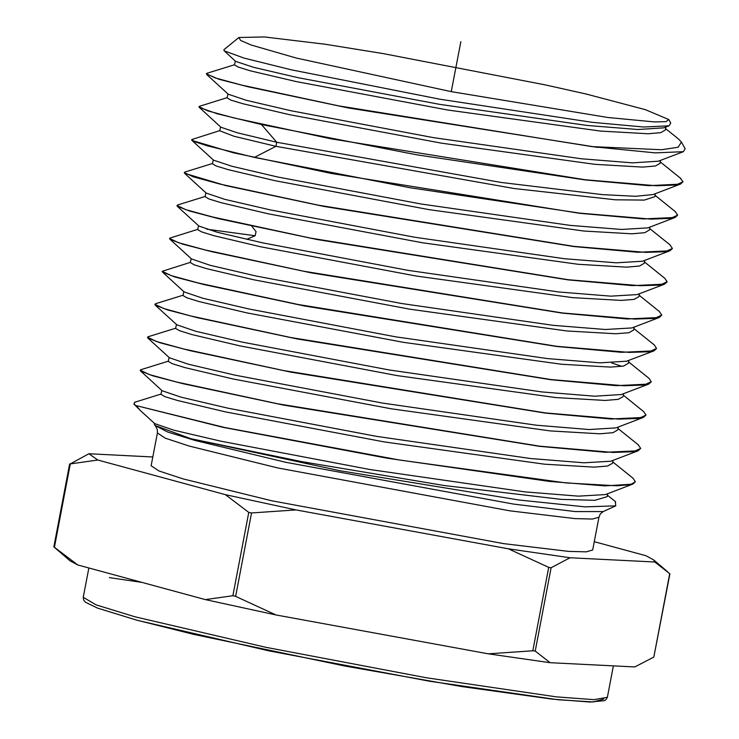 <?xml version="1.0" encoding="UTF-8"?>
<svg xmlns="http://www.w3.org/2000/svg" width="739" height="739" viewBox="0 0 739 739"><rect width="100%" height="100%" fill="white"/><g stroke="black" fill="none" stroke-linecap="round" stroke-linejoin="round"><path stroke-width="1.11" d="M488.34 653.784L550.056 662.735L634.847 666.994L653.83 657.054L669.94 573.87L654.865 562.046L570.083 557.788L551.1 567.728L535.193 651.105L532.782 650.754L488.34 653.784L275.961 614.903L205.359 599.643L77.771 565.012L69.974 560.809L53.818 546.878L77.771 565.012M550.056 662.735L535.193 651.105M275.961 614.903L235.639 596.364L232.887 595.763L205.359 599.643M654.865 562.046L653.775 559.94L645.978 555.737L594.239 541.696M551.1 567.728L548.689 567.376L508.367 548.837L570.083 557.788M251.546 512.986L248.784 512.386L225.386 494.696L295.988 509.956L251.546 512.986L235.639 596.364M70.27 463.944L88.902 453.764L97.788 460.074L70.27 463.944L54.372 547.322M295.988 509.956L508.367 548.837M97.788 460.074L225.386 494.696M152.797 456.97L88.902 453.764M503.638 543.655L568.605 551.359L586.276 551.848L592.65 550.019L598.913 517.217L592.53 519.046L574.859 518.556L509.892 510.861L277.91 467.944L189.258 446.107L165.157 438.135L157.37 432.989L151.116 465.792L158.903 470.937L182.995 478.909L271.647 500.737L503.638 543.655M154.636 423.567L154.811 425.415L190.773 438.707L339.995 470.771L519.184 499.998L585.029 506.871L615.781 505.892L615.319 501.559M136.281 405.6L224.785 427.53L399.614 460.074L566.148 482.955L616.862 485.819L630.422 484.655L635.392 481.763L632.806 484.137L604.973 485.846L549.761 481.459L387.097 458.171L222.975 427.318L136.281 405.6L140.253 410.413M135.08 402.118L133.842 403.956L135.126 404.917M617.804 429.913L612.991 432.703L599.754 433.793L550.352 430.902L390.996 408.778L232.803 378.95L184.713 367.542L172.252 363.699L168.252 361.371L169.12 357.491M612.954 460.379L612.511 463.288L607.569 466.069L594.184 467.131L544.412 464.184L384.271 441.904L225.524 411.937L177.332 400.483L164.871 396.631L160.908 394.303M607.236 496.571L595.006 500.266L561.197 499.407L444.194 485.523L302.112 461.718L190.773 438.707M638.237 444.841L640.676 448.434L633.295 451.751L613.268 452.425L539.673 446.199L277.698 403.808L176.824 382.063L149.37 374.544L140.179 370.156L141.315 369.537M635.392 481.763L632.824 478.068M642.57 417.747L616.021 427.89L589.242 429.498L536.302 425.239L382.756 403.143L234.928 375.107L188.417 364.198L169.434 357.778L147.911 338.092M610.756 461.21L583.949 462.836L530.824 458.568L376.641 436.37L228.055 408.187L181.258 397.203L162.09 390.728M631.947 484.424L605.444 494.548L578.461 496.165L525.059 491.86L370.1 469.524L220.859 441.192L173.896 430.153L154.728 423.659M140.179 370.156L140.493 370.978L152.945 375.837L182.699 383.661L283.896 405.194L539.646 446.365L605.407 452.314L638.117 450.79L640.676 448.434M147.532 337.215L147.828 338.019L160.437 342.933L190.015 350.692L291.074 372.17L545.345 413.064L610.83 418.976L643.383 417.47L645.96 415.106L638.57 418.422L618.534 419.087L545.373 412.898L283.425 370.507L183.725 348.984L156.492 341.52L147.532 337.215L148.373 336.67M680.037 177.859L682.975 181.803L675.917 185.036L656.5 185.738L585.297 179.799L330.61 138.738L234.106 118L207.751 110.813L199.013 106.665L200.149 106.074M199.013 106.665L199.29 107.441L217.395 113.843L261.421 124.54L416.796 154.784L585.27 179.965L648.787 185.637L680.453 184.122L682.975 181.803M191.66 139.606L191.946 140.382L233.034 152.659L331.552 173.517L579.57 213.257L643.457 218.975L675.15 217.46L677.681 215.132L670.522 218.384L651.022 219.067L579.598 213.091L410.404 187.798L254.364 157.407L207.456 145.897L195.456 142.017L191.66 139.606L219.788 130.591M675.03 211.391L677.681 215.132M669.959 244.877L672.398 248.461L665.192 251.722L645.701 252.405L573.889 246.392L318.306 205.193L219.991 184.066L193.258 176.778L184.307 172.538L184.99 172.048L212.435 163.522M184.307 172.538L184.593 173.323L225.663 185.618L324.033 206.477L573.861 246.558L637.877 252.304L669.857 250.798L672.388 248.544M664.74 278.261L667.114 281.79L659.982 285.042L640.325 285.744L568.189 279.693L310.722 238.134L212.62 217.017L185.812 209.7L176.954 205.479L177.739 204.952M176.954 205.479L177.24 206.264L189.47 211.012L218.458 218.615L317.114 239.547L568.162 279.859L632.473 285.642L664.564 284.127L667.086 281.956M169.591 238.411L169.887 239.205L182.339 244.027L211.511 251.676L311.313 272.839L562.453 313.16L627.134 318.98L659.262 317.465L661.821 315.119L654.551 318.398L634.783 319.072L562.481 312.994L303.637 271.176L205.276 249.985L178.413 242.632L169.591 238.411L170.404 237.875M659.419 311.553L661.821 315.119M623.3 395.217L643.771 411.706L645.96 415.106M633.877 328.569L654.357 345.058L656.537 348.448L649.248 351.736L629.48 352.42L556.781 346.295L298.011 304.496L198.412 283.065L171.319 275.665L162.238 271.342L190.376 262.327M162.238 271.342L162.534 272.146L174.792 276.922L204.176 284.635L304.32 305.9L556.753 346.462L621.61 352.309L653.969 350.803L656.528 348.522M628.593 361.888L649.064 378.386L651.253 381.777L644.048 385.056L624.159 385.758L551.082 379.597L290.907 337.538L190.93 315.987L163.762 308.542L154.885 304.283L155.689 303.747M154.885 304.283L155.181 305.087L167.596 309.918L196.962 317.631L296.976 338.896L551.045 379.763L616.16 385.638L648.676 384.132L651.235 381.86M621.841 366.35L611.735 362.96M668.758 119.515L670.753 123.08L669.044 125.824L643.669 126.997L592.022 122.323L439.936 99.238L291.462 69.835L244.046 58.076L224.056 50.76L223.871 49.679L238.836 37.504L240.618 40.469L251.112 45.024L296.154 58.048L451.28 91.682L607.901 117.519L654.578 121.981L666.005 121.621L668.758 119.515L645.313 109.631L586.193 94.065L545.317 84.902L383.051 53.531L325.243 44.275L264.359 36.95L238.836 37.504M663.677 127.875L637.923 129.482L587.08 125.464L439.788 104.421L298.131 77.715L253.643 67.351L235.584 61.309L224.351 51M683.39 151.689L655.271 152.844L591.874 146.599L661.497 149.712L678.162 147.264L681.413 142.091L685.182 148.807L683.39 151.689L658.384 161.204L632.529 162.82L581.464 158.774L433.47 137.611L291.111 110.758L246.392 100.328L228.231 94.25M653.1 194.542L635.651 196.297L602.581 194.653L501.014 182.422L276.802 142.221L237.117 132.771L220.896 127.2L199.41 107.543M597.823 147.449L348.411 107.949L248.295 86.86L218.92 79.221L206.329 73.9M681.413 142.091L678.226 138.784M207.326 73.179L206.366 73.734L215.049 77.854L241.542 85.059L338.638 105.88L591.874 146.599M674.91 217.552L647.789 227.88L621.711 229.487L570.203 225.395L420.897 204.01L277.19 176.88L231.981 166.321L213.543 160.141M669.626 250.881L642.496 261.209L616.308 262.825L564.568 258.705L414.561 237.201L270.16 209.922L224.73 199.299L206.199 193.082L184.676 173.397M664.361 284.201L637.203 294.547L610.904 296.154L558.924 292.016L408.224 270.391L263.13 242.965L217.478 232.286L198.846 226.023L177.342 206.357M655.281 193.71L654.809 196.629L644.334 200.121L615.485 199.779L514.233 188.556L275.924 146.331L233.967 136.262L219.732 130.821M649.987 227.039L649.526 229.958L644.787 232.693L631.882 233.764L583.773 231.002L428.786 209.59L275.037 180.713L228.333 169.684L216.241 165.989L212.379 163.753M644.704 260.368L644.242 263.287L639.484 266.031L626.515 267.102L578.184 264.313L422.459 242.78L267.98 213.747L221.053 202.652L208.906 198.939L205.026 196.694L205.904 192.805M639.411 293.697L638.949 296.616L634.173 299.36L621.148 300.44L572.586 297.632L416.131 275.97L260.913 246.78L213.765 235.63L201.571 231.889L197.673 229.626L198.542 225.746M206.689 229.21L255.167 235.732L246.669 239.334M665.839 127.043L665.386 129.953L660.758 132.669L648.057 133.75L600.641 131.062L447.76 110L296.108 81.576L250.087 70.741L238.207 67.11L234.439 64.94L235.325 61.041M660.103 163.31L655.391 166.016L642.597 167.088L594.969 164.372L441.543 143.218L289.291 114.665L242.974 103.756L230.965 100.098L227.085 97.899L227.991 94.001M634.117 327.044L633.665 329.945L628.861 332.707L615.772 333.779L566.989 330.943L409.803 309.17L253.874 279.822L206.495 268.608L194.237 264.839L190.32 262.567L191.189 258.678M628.834 360.373L628.381 363.274L623.559 366.045L610.405 367.117L561.391 364.262L403.476 342.36L246.817 312.856L199.225 301.577L186.902 297.789L182.967 295.498L183.835 291.619M623.54 393.702L623.088 396.612L618.247 399.374L605.029 400.455L555.793 397.573L397.139 375.551L239.759 345.889L191.946 334.555L179.568 330.739L175.614 328.439L176.473 324.56M659.262 317.465L631.91 327.885L605.472 329.492L553.243 325.317L401.813 303.572L256.045 275.989L210.19 265.255L191.493 258.955L169.952 239.26M653.969 350.803L626.617 361.214L600.077 362.821L547.608 358.627L395.485 336.762L249.025 309.031L202.948 298.242L184.14 291.896L162.534 272.146M648.676 384.132L621.323 394.552L594.683 396.159L541.983 391.938L389.167 369.962L242.004 342.083L195.696 331.22L176.787 324.837L155.181 305.087M460.831 41.643L451.28 91.682M109.4 577.658L141.565 582.323M607.347 697.32L593.851 699.602L556.449 696.849L426.274 677.792L265.689 647.29L134.988 616.806L96.042 604.844L83.23 597.343L83.71 600.151L85.548 602.239L97.52 608.086L136.595 620.113L193.544 634.321L344.383 665.931L462.124 686.614L551.941 699.131L590.221 702.05L604.29 700.701L605.878 699.75L607.347 697.32L613.342 665.913M603.68 699.094L593.186 701.995L558.019 699.759L429.738 681.284L268.525 650.819L136.826 620.16M669.728 573.676L653.83 657.054M598.913 517.217L600.262 514.011L603.163 511.527L575.256 511.6L513.587 504.109L286.021 462.3L195.031 440.407L167.753 432.001L154.811 425.415M261.421 124.54L276.802 142.221L275.924 146.331L254.364 157.407M251.86 226.208L256.045 231.63L255.167 235.732M548.689 567.376L532.782 650.754M248.784 512.386L232.887 595.763M88.828 568.014L83.23 597.343M653.775 559.94L667.308 571.552M603.163 511.527L615.781 505.892M138.849 409.083L133.842 403.956M155.513 426.135L157.296 429.507L157.37 432.989M134.59 402.265L161.019 394.063M615.642 501.809L607.412 495.185M617.989 428.528L638.45 445.007M168.307 361.149L140.918 369.657M612.714 461.866L633.157 478.336M618.229 427.013L617.767 429.904M161.823 390.441L160.963 394.312M607.652 493.68L607.199 496.562M154.414 423.364L154.239 424.149M610.802 461.191L638.117 450.79M162.118 390.709L140.835 371.246M154.7 423.632L139.976 410.163M669.044 125.824L663.705 127.856M228.24 94.232L206.892 74.704M653.128 194.523L680.453 184.122M192.038 140.465L213.553 160.141M219.742 130.821L220.61 126.932M212.389 163.762L213.257 159.873M660.047 163.301L660.509 160.4M678.651 139.126L665.599 128.614M207.003 73.281L234.503 64.736M680.795 178.468L660.26 161.924M199.696 106.213L227.169 97.677M675.566 211.825L655.031 195.272M664.943 278.427L644.454 261.92M177.646 204.98L205.082 196.463M659.65 311.747L639.17 295.249M170.293 237.912L197.729 229.395M649.747 228.591L670.236 245.099M155.596 303.775L183.023 295.258M148.243 336.707L175.67 328.19M69.642 463.935L53.818 546.878"/></g></svg>
